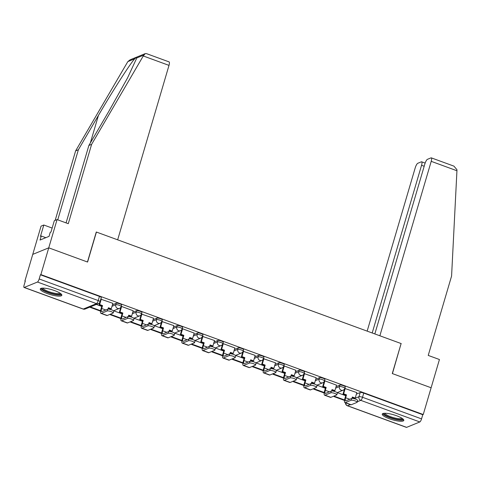<?xml version="1.0" encoding="UTF-8"?>
<svg xmlns="http://www.w3.org/2000/svg" width="481" height="481" viewBox="0 0 481 481"><rect width="100%" height="100%" fill="white"/><g stroke="black" fill="none" stroke-linecap="round" stroke-linejoin="round"><path stroke-width="0.72" d="M121.603 305.032A2.88 0.655 -163.6 0 0 119.775 303.836A2.88 0.655 -163.6 0 0 116.234 303.264L115.801 304.744A2.88 0.655 16.4 0 1 119.336 305.315A2.88 0.655 16.4 0 1 121.17 306.511L121.603 305.032M141.931 312.47A2.88 0.655 -163.6 0 0 140.103 311.273A2.88 0.655 -163.6 0 0 136.562 310.702L136.129 312.181A2.88 0.655 16.4 0 1 139.67 312.752A2.88 0.655 16.4 0 1 141.498 313.949L141.931 312.47M162.265 319.907A2.88 0.655 -163.6 0 0 160.438 318.717A2.88 0.655 -163.6 0 0 156.896 318.145L156.457 319.625A2.88 0.655 16.4 0 1 159.999 320.196A2.88 0.655 16.4 0 1 161.826 321.386L162.265 319.907M182.594 327.351A2.88 0.655 -163.6 0 0 180.766 326.154A2.88 0.655 -163.6 0 0 177.224 325.583L176.792 327.062A2.88 0.655 16.4 0 1 180.327 327.633A2.88 0.655 16.4 0 1 182.161 328.83L182.594 327.351M202.928 334.788A2.88 0.655 -163.6 0 0 201.094 333.592A2.88 0.655 -163.6 0 0 197.559 333.02L197.12 334.499A2.88 0.655 16.4 0 1 200.661 335.071A2.88 0.655 16.4 0 1 202.489 336.267L202.928 334.788M223.256 342.231A2.88 0.655 -163.6 0 0 221.428 341.035A2.88 0.655 -163.6 0 0 217.887 340.464L217.454 341.943A2.88 0.655 16.4 0 1 220.989 342.514A2.88 0.655 16.4 0 1 222.817 343.711L223.256 342.231M243.584 349.669A2.88 0.655 -163.6 0 0 241.757 348.472A2.88 0.655 -163.6 0 0 238.215 347.901L237.782 349.38A2.88 0.655 16.4 0 1 241.324 349.952A2.88 0.655 16.4 0 1 243.152 351.148L243.584 349.669M263.919 357.106A2.88 0.655 -163.6 0 0 262.085 355.916A2.88 0.655 -163.6 0 0 258.55 355.345L258.111 356.824A2.88 0.655 16.4 0 1 261.652 357.395A2.88 0.655 16.4 0 1 263.48 358.585L263.919 357.106M284.247 364.55A2.88 0.655 -163.6 0 0 282.419 363.353A2.88 0.655 -163.6 0 0 278.878 362.782L278.445 364.261A2.88 0.655 16.4 0 1 281.98 364.832A2.88 0.655 16.4 0 1 283.814 366.029L284.247 364.55M304.575 371.987A2.88 0.655 -163.6 0 0 302.747 370.791A2.88 0.655 -163.6 0 0 299.212 370.22L298.773 371.699A2.88 0.655 16.4 0 1 302.315 372.27A2.88 0.655 16.4 0 1 304.142 373.466L304.575 371.987M324.909 379.431A2.88 0.655 -163.6 0 0 323.082 378.234A2.88 0.655 -163.6 0 0 319.54 377.663L319.101 379.142A2.88 0.655 16.4 0 1 322.643 379.713A2.88 0.655 16.4 0 1 324.471 380.91L324.909 379.431M345.238 386.868A2.88 0.655 -163.6 0 0 343.41 385.672A2.88 0.655 -163.6 0 0 339.869 385.101L339.436 386.58A2.88 0.655 16.4 0 1 342.977 387.151A2.88 0.655 16.4 0 1 344.805 388.347L345.238 386.868M389.382 418.759A11.231 2.555 -163.6 0 0 403.793 420.442A11.231 2.555 -163.6 0 0 396.663 415.776A11.231 2.555 -163.6 0 0 382.251 414.099A11.231 2.555 -163.6 0 0 389.382 418.759M47.409 293.614A11.231 2.555 -163.6 0 0 61.827 295.298A11.231 2.555 -163.6 0 0 54.69 290.638A11.231 2.555 -163.6 0 0 40.278 288.955A11.231 2.555 -163.6 0 0 47.409 293.614M66.083 222.889L88.871 145.466L91.624 144.336L68.272 223.689L57.065 219.589L54.311 220.719L50.986 232.016L50.24 232.323L49.05 236.357L40.043 240.043L41.234 236.009L40.482 236.309L43.813 225.012L41.059 226.142L24.868 281.151L25.234 281.289M57.065 219.589L48.749 247.835L32.744 254.383L48.749 247.835L40.873 274.597L423.244 414.526L431.12 387.758L392.418 373.599L401.076 343.668M168.999 65.386L143.272 55.97L145.172 53.644L146.458 53.619L169.084 61.899A4.317 1.148 110.1 0 1 168.999 65.386L117.659 239.827L96.284 232.004L87.458 262.001L48.749 247.835L87.584 262.049L96.416 232.052L401.112 343.554L392.286 373.551L431.12 387.758L439.436 359.517L428.228 355.417L451.581 276.064L456.938 170.755L431.21 161.339A4.317 1.148 -69.9 0 0 431.295 157.858A4.317 1.148 -69.9 0 0 431 157.876L427.453 159.325A4.317 1.148 -69.9 0 0 424.867 163.937L374.831 333.94M24.868 281.151L25.331 280.958L24.104 285.131A2.88 0.77 -69.9 0 0 24.05 287.452A2.88 0.77 -69.9 0 0 24.248 287.44L37.452 282.034A2.88 0.77 -69.9 0 0 39.177 278.962L98.214 300.565A2.88 0.655 16.4 0 1 100.042 301.761L101.275 297.589A2.88 0.655 16.4 0 0 99.441 296.392L98.214 300.565A2.88 0.77 -69.9 0 1 96.489 303.637L37.452 282.034M40.873 274.597L40.404 274.789L39.177 278.962M356.397 394.095L360.203 392.538L358.976 396.711A2.88 0.655 16.4 0 1 362.512 397.282L421.548 418.885A2.88 0.77 110.1 0 1 419.823 421.957L406.619 427.362A2.88 0.77 110.1 0 1 406.421 427.381L347.384 405.772A2.88 0.77 110.1 0 0 347.583 405.76L406.619 427.362M421.548 418.885L422.775 414.718L423.244 414.526M356.836 392.604L344.769 388.45M336.508 385.167L324.861 380.838L324.441 381.012M316.179 377.723L304.112 373.569M295.845 370.286L284.199 365.957L283.778 366.131M275.517 362.842L263.45 358.688M255.183 355.405L243.121 351.25M234.854 347.967L223.208 343.638L222.787 343.813M214.526 340.524L202.459 336.369M194.192 333.086L182.546 328.757L182.125 328.932M173.863 325.643L161.796 321.488M153.529 318.206L141.468 314.051M133.201 310.768L121.555 306.439L121.134 306.613M112.873 303.325L100.806 299.17M112.434 304.822L116.234 303.264M132.762 312.259L136.562 310.702M153.09 319.697L156.896 318.145M173.425 327.14L177.224 325.583M193.753 334.578L197.559 333.02M214.087 342.021L217.887 340.464M234.415 349.459L238.215 347.901M254.744 356.896L258.55 355.345M275.078 364.339L278.878 362.782M295.406 371.777L299.212 370.22M315.74 379.22L319.54 377.663M336.069 386.658L339.869 385.101M345.719 395.707L337.247 392.61M40.404 274.789L99.441 296.392M422.775 414.718L363.738 393.115A2.88 0.655 -163.6 0 0 360.203 392.538M325.39 388.269L316.919 385.167M305.056 380.826L296.591 377.729M284.728 373.388L276.256 370.286M264.4 365.945L255.928 362.848M244.065 358.507L235.594 355.411M223.737 351.07L215.266 347.967M203.403 343.626L194.937 340.53M183.075 336.189L174.603 333.086M162.746 328.745L154.275 325.649M142.412 321.308L133.94 318.212M122.084 313.871L113.612 310.768M101.75 306.427L96.332 304.443M351.647 398.496A3.241 0.74 16.4 0 1 355.218 398.996A3.241 0.74 16.4 0 1 357.69 400.481L357.173 402.23A3.241 0.74 -163.6 0 0 354.701 400.745A3.241 0.74 -163.6 0 0 351.136 400.246L345.328 402.621A5.76 1.533 110.1 0 1 344.931 402.651A5.76 1.533 110.1 0 1 345.045 398.003L345.893 395.111L346.5 394.865L345.647 397.757A3.89 1.034 -69.9 0 0 345.574 400.889A3.89 1.034 -69.9 0 0 345.839 400.871L351.647 398.496L351.136 400.246M344.931 402.651L350.793 404.798A5.76 1.533 110.1 0 0 351.19 404.768L356.998 402.393A3.241 0.74 -163.6 0 0 357.173 402.23M345.256 388.299L343.632 393.819L343.025 394.065L345.893 395.111M343.632 393.819L346.5 394.865M356.854 392.544L355.231 398.064L352.363 397.011L351.948 398.43M334.782 395.725L333.994 396.578L344.522 400.426M333.994 396.578L334.175 395.971M334.602 396.332L344.582 399.982M352.242 397.438L354.623 398.31L355.231 398.064M343.025 394.065L344.516 389.009M401.244 343.602L379.87 335.78L431.21 161.339M431.295 157.858L453.92 166.131L456.95 169.721L456.938 170.755M424.182 166.258L421.554 165.29A4.317 1.148 -69.9 0 0 421.639 161.808A4.317 1.148 -69.9 0 0 421.338 161.832L417.791 163.281A4.317 1.148 -69.9 0 0 415.205 167.887L367.159 331.132M421.554 165.29L372.198 332.978M88.871 145.466L108.94 111.135L127.489 78.03L136.802 57.948C136.808 57.269 136.129 57.546 134.77 58.778C130.622 62.915 112.548 91.101 98.437 115.428L78.373 149.759L57.75 219.841M143.272 55.97L91.624 144.336M52.146 228.066L43.813 225.012M145.172 53.644L130.147 59.794L127.826 61.622L75.619 150.89L78.373 149.759M75.619 150.89L55.171 220.364M45.809 237.68L41.234 236.009M402.681 418.765A9.716 2.213 16.4 0 1 402.134 419.414A9.716 2.213 16.4 0 1 391.083 417.797A9.716 2.213 16.4 0 1 384.091 413.293M384.902 413.263A9.001 2.044 -163.6 0 0 392.34 417.298A9.001 2.044 -163.6 0 0 401.683 418.5A9.001 2.044 -163.6 0 0 402.02 418.296M382.72 413.612A11.159 2.537 -163.6 0 0 392.255 418.518A11.159 2.537 -163.6 0 0 403.439 419.889A11.159 2.537 -163.6 0 0 403.667 419.781M60.708 293.626A9.716 2.213 16.4 0 1 60.167 294.27A9.716 2.213 16.4 0 1 49.11 292.658A9.716 2.213 16.4 0 1 42.118 288.155M42.935 288.119A9.001 2.044 -163.6 0 0 50.367 292.153A9.001 2.044 -163.6 0 0 59.71 293.362A9.001 2.044 -163.6 0 0 60.047 293.157M40.747 288.468A11.159 2.537 -163.6 0 0 50.283 293.374A11.159 2.537 -163.6 0 0 61.466 294.745A11.159 2.537 -163.6 0 0 61.694 294.637M331.319 391.053A3.241 0.74 16.4 0 1 334.884 391.552A3.241 0.74 16.4 0 1 337.361 393.043L336.844 394.793A3.241 0.74 -163.6 0 0 334.373 393.302A3.241 0.74 -163.6 0 0 330.808 392.803L324.994 395.184A5.76 1.533 110.1 0 1 324.597 395.208A5.76 1.533 110.1 0 1 324.711 390.566L325.565 387.674L326.172 387.427L325.318 390.319A3.89 1.034 -69.9 0 0 325.24 393.452A3.89 1.034 -69.9 0 0 325.511 393.434L331.319 391.053L330.808 392.803M324.597 395.208L330.465 397.354A5.76 1.533 110.1 0 0 330.862 397.33L336.67 394.949A3.241 0.74 -163.6 0 0 336.844 394.793M324.928 380.862L323.304 386.375L322.697 386.628L325.565 387.674M323.304 386.375L326.172 387.427M336.526 385.107L334.902 390.62L332.034 389.574L331.619 390.987M314.454 388.281L313.666 389.141L324.188 392.989M313.666 389.141L313.846 388.534M314.273 388.888L324.254 392.544M331.908 389.995L334.295 390.867L334.902 390.62M322.697 386.628L324.182 381.571M310.991 383.616A3.241 0.74 16.4 0 1 314.556 384.115A3.241 0.74 16.4 0 1 317.027 385.606L316.516 387.349A3.241 0.74 -163.6 0 0 314.039 385.864A3.241 0.74 -163.6 0 0 310.473 385.365L304.665 387.74A5.76 1.533 110.1 0 1 304.269 387.77A5.76 1.533 110.1 0 1 304.383 383.129L305.231 380.237L305.838 379.984L304.99 382.876A3.89 1.034 -69.9 0 0 304.912 386.015A3.89 1.034 -69.9 0 0 305.176 385.99L310.991 383.616L310.473 385.365M304.269 387.77L310.131 389.917A5.76 1.533 110.1 0 0 310.528 389.887L316.342 387.512A3.241 0.74 -163.6 0 0 316.516 387.349M304.593 373.424L302.97 378.938L302.363 379.184L305.231 380.237M302.97 378.938L305.838 379.984M316.191 377.669L314.568 383.183L311.706 382.13L311.285 383.549M294.119 380.844L293.338 381.698L303.86 385.552M293.338 381.698L293.512 381.09M293.939 381.451L303.92 385.101M311.58 382.557L313.967 383.429L314.568 383.183M302.363 379.184L303.854 374.128M290.656 376.178A3.241 0.74 16.4 0 1 294.228 376.677A3.241 0.74 16.4 0 1 296.699 378.162L296.182 379.912A3.241 0.74 -163.6 0 0 293.711 378.421A3.241 0.74 -163.6 0 0 290.145 377.922L284.331 380.303A5.76 1.533 110.1 0 1 283.94 380.333A5.76 1.533 110.1 0 1 284.049 375.685L284.902 372.793L285.51 372.547L284.656 375.439A3.89 1.034 -69.9 0 0 284.584 378.571A3.89 1.034 -69.9 0 0 284.848 378.553L290.656 376.178L290.145 377.922M283.94 380.333L289.802 382.479A5.76 1.533 110.1 0 0 290.199 382.449L296.007 380.068A3.241 0.74 -163.6 0 0 296.182 379.912M284.265 365.981L282.642 371.494L282.034 371.747L284.902 372.793M282.642 371.494L285.51 372.547M295.863 370.226L294.24 375.739L291.372 374.693L290.957 376.106M273.791 373.4L273.004 374.26L283.525 378.108M273.004 374.26L273.184 373.653M273.611 374.008L283.592 377.663M291.245 375.114L293.632 375.992L294.24 375.739M282.034 371.747L283.525 366.69M270.328 368.735A3.241 0.74 16.4 0 1 273.893 369.234A3.241 0.74 16.4 0 1 276.365 370.725L275.853 372.474A3.241 0.74 -163.6 0 0 273.382 370.983A3.241 0.74 -163.6 0 0 269.811 370.484L264.003 372.865A5.76 1.533 110.1 0 1 263.606 372.889A5.76 1.533 110.1 0 1 263.72 368.248L264.574 365.356L265.175 365.109L264.328 367.995A3.89 1.034 -69.9 0 0 264.249 371.134A3.89 1.034 -69.9 0 0 264.52 371.116L270.328 368.735L269.811 370.484M263.606 372.889L269.474 375.036A5.76 1.533 110.1 0 0 269.865 375.006L275.679 372.631A3.241 0.74 -163.6 0 0 275.853 372.474M263.937 358.543L262.313 364.057L261.706 364.303L264.574 365.356M262.313 364.057L265.175 365.109M275.535 362.788L273.911 368.302L271.043 367.25L270.629 368.668M253.457 365.963L252.675 366.817L263.197 370.671M252.675 366.817L252.85 366.209M253.283 366.57L263.263 370.22M270.917 367.676L273.304 368.548L273.911 368.302M261.706 364.303L263.191 359.253M250 361.297A3.241 0.74 16.4 0 1 253.565 361.796A3.241 0.74 16.4 0 1 256.036 363.281L255.525 365.031A3.241 0.74 -163.6 0 0 253.048 363.546A3.241 0.74 -163.6 0 0 249.483 363.047L243.675 365.422A5.76 1.533 110.1 0 1 243.278 365.452A5.76 1.533 110.1 0 1 243.392 360.804L244.24 357.912L244.847 357.666L243.993 360.558A3.89 1.034 -69.9 0 0 243.921 363.69A3.89 1.034 -69.9 0 0 244.186 363.672L250 361.297L249.483 363.047M243.278 365.452L249.14 367.598A5.76 1.533 110.1 0 0 249.537 367.568L255.345 365.193A3.241 0.74 -163.6 0 0 255.525 365.031M243.602 351.1L241.979 356.619L241.372 356.866L244.24 357.912M241.979 356.619L244.847 357.666M255.201 355.345L253.577 360.864L250.709 359.812L250.294 361.231M233.129 358.525L232.341 359.379L242.869 363.227M232.341 359.379L232.521 358.772M232.948 359.133L242.929 362.782M250.589 360.239L252.97 361.111L253.577 360.864M241.372 356.866L242.863 351.809M229.665 353.854A3.241 0.74 16.4 0 1 233.231 354.353A3.241 0.74 16.4 0 1 235.708 355.844L235.191 357.593A3.241 0.74 -163.6 0 0 232.72 356.102A3.241 0.74 -163.6 0 0 229.154 355.603L223.34 357.984A5.76 1.533 110.1 0 1 222.944 358.008A5.76 1.533 110.1 0 1 223.058 353.367L223.912 350.475L224.519 350.228L223.665 353.12A3.89 1.034 -69.9 0 0 223.587 356.253A3.89 1.034 -69.9 0 0 223.857 356.235L229.665 353.854L229.154 355.603M222.944 358.008L228.812 360.155A5.76 1.533 110.1 0 0 229.209 360.131L235.017 357.75A3.241 0.74 -163.6 0 0 235.191 357.593M223.274 343.662L221.651 349.176L221.044 349.428L223.912 350.475M221.651 349.176L224.519 350.228M234.872 347.907L233.249 353.421L230.381 352.375L229.966 353.788M212.8 351.082L212.013 351.942L222.535 355.79M212.013 351.942L212.193 351.334M212.62 351.689L222.601 355.345M230.255 352.795L232.642 353.667L233.249 353.421M221.044 349.428L222.529 344.372M209.337 346.416A3.241 0.74 16.4 0 1 212.903 346.915A3.241 0.74 16.4 0 1 215.374 348.406L214.863 350.15A3.241 0.74 -163.6 0 0 212.386 348.665A3.241 0.74 -163.6 0 0 208.82 348.166L203.012 350.541A5.76 1.533 110.1 0 1 202.615 350.571A5.76 1.533 110.1 0 1 202.729 345.929L203.577 343.037L204.184 342.785L203.337 345.677A3.89 1.034 -69.9 0 0 203.259 348.815A3.89 1.034 -69.9 0 0 203.523 348.797L209.337 346.416L208.82 348.166M202.615 350.571L208.477 352.717A5.76 1.533 110.1 0 0 208.874 352.687L214.688 350.312A3.241 0.74 -163.6 0 0 214.863 350.15M202.94 336.225L201.317 341.738L200.715 341.985L203.577 343.037M201.317 341.738L204.184 342.785M214.538 340.47L212.921 345.983L210.053 344.931L209.632 346.35M192.466 343.644L191.685 344.498L202.206 348.352M191.685 344.498L191.859 343.891M192.286 344.252L202.267 347.901M209.926 345.358L212.313 346.23L212.921 345.983M200.715 341.985L202.2 336.928M189.003 338.979A3.241 0.74 16.4 0 1 192.574 339.478A3.241 0.74 16.4 0 1 195.045 340.963L194.528 342.712A3.241 0.74 -163.6 0 0 192.057 341.221A3.241 0.74 -163.6 0 0 188.492 340.722L182.684 343.103A5.76 1.533 110.1 0 1 182.287 343.133A5.76 1.533 110.1 0 1 182.395 338.486L183.249 335.594L183.856 335.347L183.002 338.239A3.89 1.034 -69.9 0 0 182.93 341.372A3.89 1.034 -69.9 0 0 183.195 341.354L189.003 338.979L188.492 340.722M182.287 343.133L188.149 345.28A5.76 1.533 110.1 0 0 188.546 345.25L194.354 342.869A3.241 0.74 -163.6 0 0 194.528 342.712M182.612 328.782L180.988 334.295L180.381 334.548L183.249 335.594M180.988 334.295L183.856 335.347M194.21 333.026L192.586 338.54L189.718 337.494L189.304 338.907M172.138 336.201L171.35 337.061L181.872 340.909M171.35 337.061L171.531 336.453M171.957 336.808L181.938 340.464M189.592 337.921L191.979 338.792L192.586 338.54M180.381 334.548L181.872 329.491M168.675 331.535A3.241 0.74 16.4 0 1 172.24 332.034A3.241 0.74 16.4 0 1 174.717 333.525L174.2 335.275A3.241 0.74 -163.6 0 0 171.729 333.784A3.241 0.74 -163.6 0 0 168.158 333.285L162.35 335.666A5.76 1.533 110.1 0 1 161.953 335.69A5.76 1.533 110.1 0 1 162.067 331.048L162.921 328.156L163.522 327.91L162.674 330.802A3.89 1.034 -69.9 0 0 162.596 333.934A3.89 1.034 -69.9 0 0 162.867 333.916L168.675 331.535L168.158 333.285M161.953 335.69L167.821 337.836A5.76 1.533 110.1 0 0 168.218 337.806L174.026 335.431A3.241 0.74 -163.6 0 0 174.2 335.275M162.283 321.344L160.66 326.858L160.053 327.104L162.921 328.156M160.66 326.858L163.522 327.91M173.881 325.589L172.258 331.102L169.39 330.056L168.975 331.469M151.804 328.763L151.022 329.617L161.544 333.471M151.022 329.617L151.202 329.01M151.629 329.371L161.61 333.02M169.264 330.477L171.651 331.349L172.258 331.102M160.053 327.104L161.538 322.054M148.346 324.098A3.241 0.74 16.4 0 1 151.912 324.597A3.241 0.74 16.4 0 1 154.383 326.082L153.872 327.832A3.241 0.74 -163.6 0 0 151.395 326.346A3.241 0.74 -163.6 0 0 147.829 325.847L142.021 328.222A5.76 1.533 110.1 0 1 141.624 328.252A5.76 1.533 110.1 0 1 141.739 323.605L142.586 320.713L143.194 320.466L142.346 323.358A3.89 1.034 -69.9 0 0 142.268 326.497A3.89 1.034 -69.9 0 0 142.532 326.473L148.346 324.098L147.829 325.847M141.624 328.252L147.487 330.399A5.76 1.533 110.1 0 0 147.883 330.369L153.692 327.994A3.241 0.74 -163.6 0 0 153.872 327.832M141.949 313.907L140.326 319.42L139.718 319.667L142.586 320.713M140.326 319.42L143.194 320.466M153.547 318.145L151.924 323.665L149.056 322.613L148.641 324.032M131.475 321.326L130.688 322.18L141.216 326.028M130.688 322.18L130.868 321.573M131.295 321.933L141.276 325.583M148.936 323.04L151.317 323.911L151.924 323.665M139.718 319.667L141.21 314.61M128.012 316.654A3.241 0.74 16.4 0 1 131.584 317.153A3.241 0.74 16.4 0 1 134.055 318.644L133.538 320.394A3.241 0.74 -163.6 0 0 131.066 318.903A3.241 0.74 -163.6 0 0 127.501 318.404L121.687 320.785A5.76 1.533 110.1 0 1 121.296 320.809A5.76 1.533 110.1 0 1 121.404 316.167L122.258 313.275L122.865 313.029L122.012 315.921A3.89 1.034 -69.9 0 0 121.94 319.053A3.89 1.034 -69.9 0 0 122.204 319.035L128.012 316.654L127.501 318.404M121.296 320.809L127.158 322.955A5.76 1.533 110.1 0 0 127.555 322.931L133.363 320.55A3.241 0.74 -163.6 0 0 133.538 320.394M121.621 306.463L119.997 311.977L119.39 312.229L122.258 313.275M119.997 311.977L122.865 313.029M133.219 310.708L131.596 316.221L128.728 315.175L128.313 316.588M111.147 313.883L110.359 314.742L120.881 318.59M110.359 314.742L110.54 314.135M110.967 314.49L120.947 318.145M128.601 315.596L130.988 316.474L131.596 316.221M119.39 312.229L120.875 307.173M107.684 309.217A3.241 0.74 16.4 0 1 111.249 309.716A3.241 0.74 16.4 0 1 113.72 311.207L113.209 312.951A3.241 0.74 -163.6 0 0 110.738 311.466A3.241 0.74 -163.6 0 0 107.167 310.966L101.359 313.341A5.76 1.533 110.1 0 1 100.962 313.372A5.76 1.533 110.1 0 1 101.076 308.73L101.924 305.838L102.531 305.585L101.683 308.477A3.89 1.034 -69.9 0 0 101.605 311.616A3.89 1.034 -69.9 0 0 101.876 311.598L107.684 309.217L107.167 310.966M100.962 313.372L106.83 315.518A5.76 1.533 110.1 0 0 107.221 315.488L113.035 313.113A3.241 0.74 -163.6 0 0 113.209 312.951M101.287 299.026L99.663 304.539L99.062 304.786L101.924 305.838M99.663 304.539L102.531 305.585M112.885 303.27L111.267 308.784L108.399 307.732L107.978 309.151M90.729 306.74L90.031 307.299L100.553 311.153M90.031 307.299L90.121 306.986M90.638 307.052L100.613 310.702M108.273 308.159L110.66 309.03L111.267 308.784M99.062 304.786L99.753 302.423M24.248 287.44L83.285 309.042L96.489 303.637A2.88 2.7 67.7 0 0 98.371 303.613A2.88 2.88 0 0 0 100.042 301.761M354.142 398.689L358.976 396.711A2.88 2.7 -112.3 0 0 360.786 400.354L357.311 401.779M350.342 404.629L347.583 405.76A2.88 2.7 -112.3 0 1 345.653 402.916M419.823 421.957L360.786 400.354A2.88 0.77 -69.9 0 0 362.512 397.282L363.738 393.115M111.995 306.301L115.801 304.744A2.88 2.7 67.7 0 0 117.611 308.387A2.88 2.7 -112.3 0 0 119.498 308.363A2.88 2.88 0 0 0 121.17 306.511M132.329 313.738L136.129 312.181A2.88 2.7 67.7 0 0 137.945 315.825A2.88 2.7 -112.3 0 0 139.827 315.801A2.88 2.88 0 0 0 141.498 313.949M152.657 321.176L156.457 319.625A2.88 2.7 67.7 0 0 158.273 323.268A2.88 2.7 -112.3 0 0 160.155 323.238A2.88 2.88 0 0 0 161.826 321.386M172.986 328.619L176.792 327.062A2.88 2.7 67.7 0 0 178.607 330.706A2.88 2.7 -112.3 0 0 180.489 330.681A2.88 2.88 0 0 0 182.161 328.83M193.32 336.057L197.12 334.499A2.88 2.7 67.7 0 0 198.936 338.143A2.88 2.7 -112.3 0 0 200.817 338.119A2.88 2.88 0 0 0 202.489 336.267M213.648 343.5L217.454 341.943A2.88 2.7 67.7 0 0 219.264 345.586A2.88 2.7 -112.3 0 0 221.146 345.562A2.88 2.88 0 0 0 222.817 343.711M233.982 350.938L237.782 349.38A2.88 2.7 67.7 0 0 239.598 353.024A2.88 2.7 -112.3 0 0 241.48 353A2.88 2.88 0 0 0 243.152 351.148M254.311 358.375L258.111 356.824A2.88 2.7 67.7 0 0 259.926 360.467A2.88 2.7 -112.3 0 0 261.808 360.437A2.88 2.88 0 0 0 263.48 358.585M274.639 365.819L278.445 364.261A2.88 2.7 67.7 0 0 280.261 367.905A2.88 2.7 -112.3 0 0 282.143 367.881A2.88 2.88 0 0 0 283.814 366.029M294.973 373.256L298.773 371.699A2.88 2.7 67.7 0 0 300.589 375.342A2.88 2.7 -112.3 0 0 302.471 375.318A2.88 2.88 0 0 0 304.142 373.466M315.302 380.699L319.101 379.142A2.88 2.7 67.7 0 0 320.917 382.786A2.88 2.7 -112.3 0 0 322.799 382.762A2.88 2.88 0 0 0 324.471 380.91M335.63 388.137L339.436 386.58A2.88 2.7 67.7 0 0 341.251 390.223A2.88 2.7 -112.3 0 0 343.133 390.199A2.88 2.88 0 0 0 344.805 388.347M85.167 309.018A2.88 2.7 67.7 0 1 83.285 309.042A2.88 0.77 110.1 0 1 83.087 309.055A2.88 2.88 0 0 0 85.167 309.018L98.371 303.613M349.771 399.266L345.647 397.757M351.19 404.768L345.328 402.621M143.747 55.105L136.802 57.948M134.77 58.778L127.826 61.622M90.338 142.959L98.437 115.428M329.437 391.823L325.318 390.319M330.862 397.33L324.994 395.184M309.109 384.385L304.99 382.876M310.528 389.887L304.665 387.74M288.78 376.948L284.656 375.439M290.199 382.449L284.331 380.303M268.446 369.504L264.328 367.995M269.865 375.006L264.003 372.865M248.118 362.067L243.993 360.558M249.537 367.568L243.675 365.422M227.784 354.623L223.665 353.12M229.209 360.131L223.34 357.984M207.455 347.186L203.337 345.677M208.874 352.687L203.012 350.541M187.127 339.748L183.002 338.239M188.546 345.25L182.684 343.103M166.793 332.305L162.674 330.802M168.218 337.806L162.35 335.666M146.464 324.867L142.346 323.358M147.883 330.369L142.021 328.222M126.13 317.424L122.012 315.921M127.555 322.931L121.687 320.785M105.802 309.986L101.683 308.477M107.221 315.488L101.359 313.341M343.133 390.199L337.145 392.652M322.799 382.762L316.817 385.209M302.471 375.318L296.482 377.771M282.143 367.881L276.154 370.328M261.808 360.437L255.826 362.89M241.48 353L235.492 355.453M221.146 345.562L215.163 348.01M200.817 338.119L194.829 340.572M180.489 330.681L174.501 333.129M160.155 323.238L154.173 325.691M139.827 315.801L133.838 318.254M119.498 308.363L113.51 310.81M24.05 287.452L83.087 309.055M345.502 402.862A2.88 2.88 0 0 0 347.384 405.772M421.639 161.808L425.138 163.089"/></g></svg>
